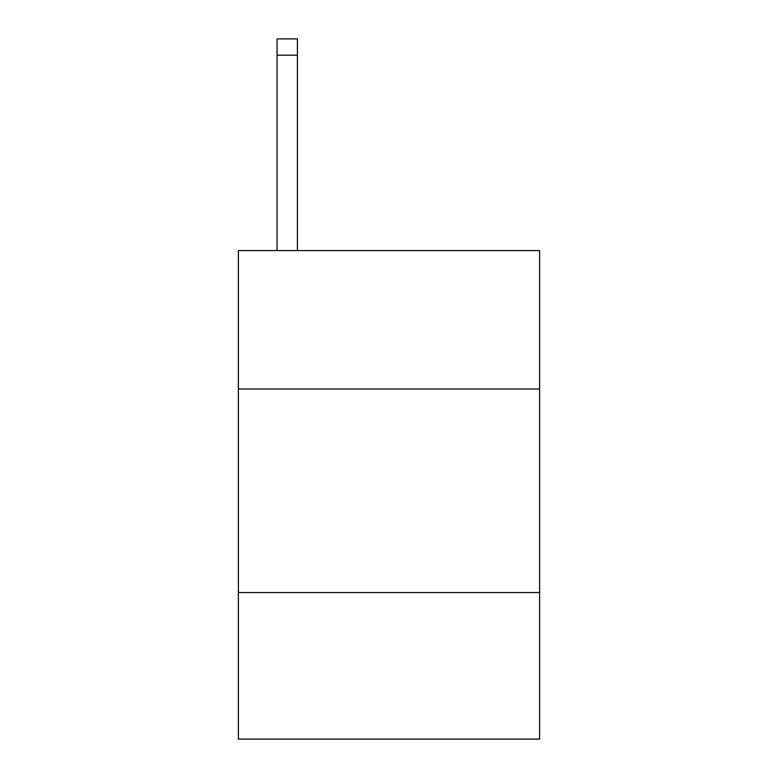 <?xml version="1.0" encoding="UTF-8"?>
<svg xmlns="http://www.w3.org/2000/svg" width="778" height="778" viewBox="0 0 778 778"><rect width="100%" height="100%" fill="white"/><g stroke="black" fill="none" stroke-linecap="round" stroke-linejoin="round"><path stroke-width="1.17" d="M539.621 389L539.621 250.584L238.379 250.584L238.379 389L539.621 389L539.621 739.1L238.379 739.1L238.379 389M539.621 592.544L238.379 592.544M297.4 250.584L297.4 55.18L277.046 55.18L277.046 38.9L297.4 38.9L297.4 55.18M277.046 250.584L277.046 55.18"/></g></svg>
